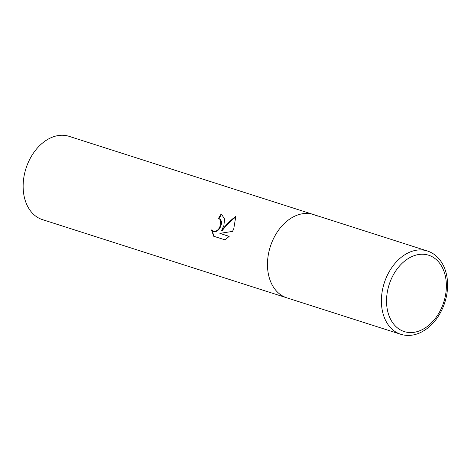 <?xml version="1.0" encoding="UTF-8"?>
<svg xmlns="http://www.w3.org/2000/svg" width="471" height="471" viewBox="0 0 471 471"><rect width="100%" height="100%" fill="white"/><g stroke="black" fill="none" stroke-linecap="round" stroke-linejoin="round"><path stroke-width="0.71" d="M69.107 136.337A43.726 31.298 107.7 0 0 28.001 163.019A43.726 31.298 107.7 0 0 38.628 218.002A43.726 31.298 107.7 0 0 42.455 219.627L286.78 297.813A43.726 31.298 107.7 0 1 282.959 296.188A43.726 31.298 107.7 0 1 271.255 243.89A43.726 31.298 107.7 0 1 313.439 214.523A43.726 31.298 107.7 0 0 272.326 241.205A43.726 31.298 107.7 0 0 286.78 297.813L400.703 334.269A43.726 31.298 107.7 0 1 386.249 277.66A43.726 31.298 107.7 0 1 427.362 250.978L69.107 136.337M317.26 216.148A43.726 31.298 107.7 0 0 313.439 214.523M221.441 230.766C225.479 225.391 230.278 220.563 235.836 216.283L233.746 228.859L232.497 231.408L219.886 233.375L229.183 236.348L225.114 239.892L213.64 236.224L211.55 229.936L213.428 231.326L215.353 231.373L217.284 230.384L219.003 228.541L220.769 224.708L220.328 219.68L218.568 218.361A43.726 31.298 -72.3 0 1 220.893 214.44L221.882 214.853L224.626 219.056L223.849 225.691L221.441 230.766L221.906 231.02C225.85 225.75 230.537 221.017 235.971 216.813M219.162 218.609L220.793 219.933L221.411 221.476L221.452 223.831L220.764 226.392L219.468 228.794L217.755 230.637L215.824 231.626L213.899 231.579L212.845 231.078M212.056 230.507L214.046 236.354M222.118 214.988L221.37 214.699A42.996 30.774 107.7 0 0 219.062 218.562M221.37 214.699L220.893 214.44M229.118 236.43L219.886 233.375M441.922 307.116A40.082 28.69 107.7 0 0 432.178 256.719A40.082 28.69 107.7 0 0 390.989 279.686A40.082 28.69 107.7 0 0 400.733 330.083A40.082 28.69 107.7 0 0 441.922 307.116M400.703 334.269C406.95 336.194 413.344 335.717 419.897 332.85C429.882 328.134 437.535 319.78 442.846 307.775C446.973 297.955 448.404 288.099 447.15 278.214C446.378 272.615 444.712 267.634 442.145 263.26C438.483 257.131 433.555 253.033 427.362 250.978"/></g></svg>
